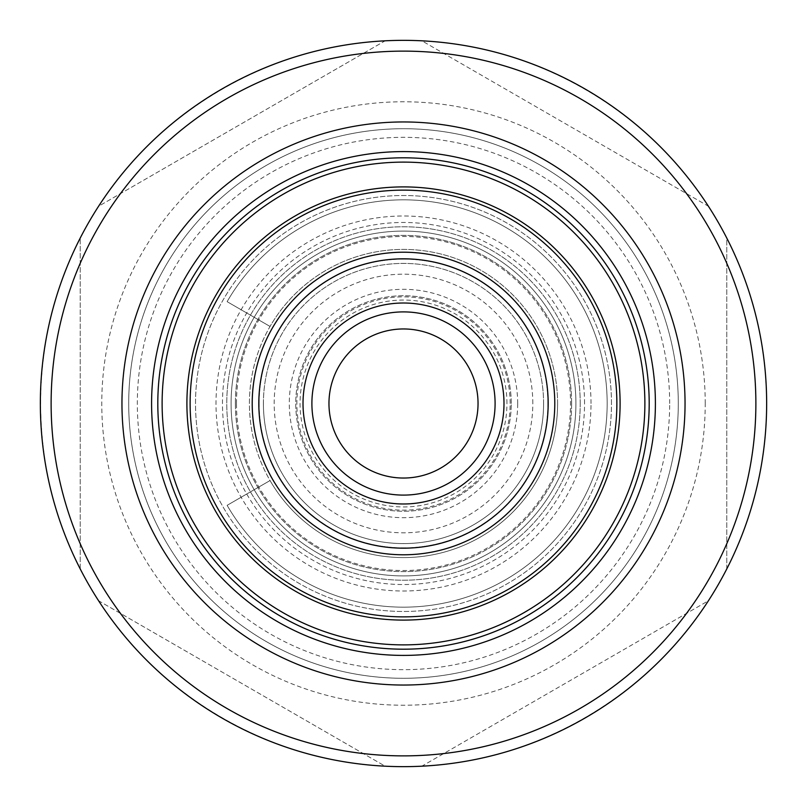 <?xml version="1.0" encoding="UTF-8"?>
<svg xmlns="http://www.w3.org/2000/svg" width="807" height="807" viewBox="0 0 807 807"><rect width="100%" height="100%" fill="white"/><g stroke="black" fill="none" stroke-linecap="round" stroke-linejoin="round"><path stroke-width="0.61" stroke-dasharray="4.04 3.03" d="M591.006 403.5A187.506 187.506 0 0 0 309.747 241.122A187.506 187.506 0 0 0 309.747 565.878A187.506 187.506 0 0 0 591.006 403.5M575.916 403.5A172.416 172.416 0 0 0 317.292 254.185A172.416 172.416 0 0 0 317.292 552.815A172.416 172.416 0 0 0 575.916 403.5A172.416 172.416 0 0 0 317.292 254.185A172.416 172.416 0 0 0 317.292 552.815A172.416 172.416 0 0 0 575.916 403.5A172.416 172.416 0 0 0 317.292 254.185A172.416 172.416 0 0 0 317.292 552.815A172.416 172.416 0 0 0 575.916 403.5A172.416 172.416 0 0 0 317.292 254.185A172.416 172.416 0 0 0 317.292 552.815A172.416 172.416 0 0 0 575.916 403.5M649.191 403.5A245.691 245.691 0 0 0 280.654 190.724A245.691 245.691 0 0 0 280.654 616.276A245.691 245.691 0 0 0 649.191 403.5M644.884 403.5A241.384 241.384 0 0 0 282.813 194.457A241.384 241.384 0 0 0 282.813 612.543A241.384 241.384 0 0 0 644.884 403.5M557.597 403.5A154.097 154.097 0 0 0 326.452 270.052A154.097 154.097 0 0 0 326.452 536.948A154.097 154.097 0 0 0 557.597 403.5A154.097 154.097 0 0 0 326.452 270.052A154.097 154.097 0 0 0 326.452 536.948A154.097 154.097 0 0 0 557.597 403.5A154.097 154.097 0 0 0 270.052 326.452A154.097 154.097 0 0 1 557.597 403.5A154.097 154.097 0 0 1 270.052 480.548A154.097 154.097 0 0 0 557.597 403.5M311.906 403.5A91.594 91.594 0 0 1 403.5 311.906A91.594 91.594 0 0 1 495.095 403.5A91.594 91.594 0 0 1 403.5 495.095A91.594 91.594 0 0 1 311.906 403.5M328.963 403.5A74.537 74.537 0 0 1 440.773 338.95A74.537 74.537 0 0 1 440.773 468.05A74.537 74.537 0 0 1 328.963 403.5M510.155 403.5A106.655 106.655 0 0 0 350.177 311.139A106.655 106.655 0 0 0 350.177 495.861A106.655 106.655 0 0 0 510.155 403.5M517.68 403.5A114.18 114.18 0 0 0 346.405 304.612A114.18 114.18 0 0 0 346.405 502.388A114.18 114.18 0 0 0 517.68 403.5M511.255 403.5A107.755 107.755 0 0 0 403.5 295.745A107.755 107.755 0 0 0 295.745 403.5A107.755 107.755 0 0 0 403.5 511.255A107.755 107.755 0 0 0 511.255 403.5A107.755 107.755 0 0 0 349.623 310.181A107.755 107.755 0 0 0 349.623 496.819A107.755 107.755 0 0 0 511.255 403.5M506.947 403.5A103.447 103.447 0 0 0 351.771 313.913A103.447 103.447 0 0 0 351.771 493.087A103.447 103.447 0 0 0 506.947 403.5M611.474 403.5A207.974 207.974 0 0 0 299.508 223.388A207.974 207.974 0 0 0 299.508 583.612A207.974 207.974 0 0 0 611.474 403.5A207.974 207.974 0 0 0 299.508 223.388A207.974 207.974 0 0 0 299.508 583.612A207.974 207.974 0 0 0 611.474 403.5A207.974 207.974 0 0 0 299.508 223.388A207.974 207.974 0 0 0 299.508 583.612A207.974 207.974 0 0 0 611.474 403.5M231.084 403.5A172.416 172.416 0 0 1 489.708 254.185A172.416 172.416 0 0 1 489.708 552.815A172.416 172.416 0 0 1 231.084 403.5A172.416 172.416 0 0 1 489.708 254.185A172.416 172.416 0 0 1 489.708 552.815A172.416 172.416 0 0 1 231.084 403.5M235.392 403.5A168.108 168.108 0 0 1 487.549 257.917A168.108 168.108 0 0 1 487.549 549.083A168.108 168.108 0 0 1 235.392 403.5M571.608 403.5A168.108 168.108 0 0 0 319.451 257.917A168.108 168.108 0 0 0 319.451 549.083A168.108 168.108 0 0 0 571.608 403.5M263.415 403.5A140.085 140.085 0 0 1 403.5 263.415A140.085 140.085 0 0 1 543.585 403.5A140.085 140.085 0 0 1 403.5 543.585A140.085 140.085 0 0 1 263.415 403.5M543.585 403.5A140.085 140.085 0 0 0 333.452 282.178A140.085 140.085 0 0 0 333.452 524.822A140.085 140.085 0 0 0 543.585 403.5M532.812 403.5A129.312 129.312 0 0 0 338.849 291.509A129.312 129.312 0 0 0 338.849 515.491A129.312 129.312 0 0 0 532.812 403.5M705.227 403.5A301.727 301.727 0 0 0 252.641 142.193A301.727 301.727 0 0 0 252.641 664.807A301.727 301.727 0 0 0 705.227 403.5M726.774 568.935L726.774 238.065A363.15 363.15 0 0 0 708.415 206.249L421.869 40.814A363.15 363.15 0 0 0 385.131 40.814L98.585 206.249A363.15 363.15 0 0 0 80.226 238.065C27.438 340.1 27.438 466.9 80.226 568.935A363.15 363.15 0 0 0 98.585 600.751L385.131 766.186A363.15 363.15 0 0 0 421.869 766.186L708.415 600.751A363.15 363.15 0 0 0 726.774 568.935L726.774 238.065C753.102 290.066 766.398 345.214 766.65 403.5C766.398 461.786 753.102 516.934 726.774 568.935M80.226 568.935L80.226 238.065L80.226 568.935M580.223 403.5A176.723 176.723 0 0 0 315.133 250.452A176.723 176.723 0 0 0 315.133 556.548A176.723 176.723 0 0 0 580.223 403.5A176.723 176.723 0 0 0 315.133 250.452A176.723 176.723 0 0 0 315.133 556.548A176.723 176.723 0 0 0 580.223 403.5M678.284 403.5A274.784 274.784 0 0 0 403.5 128.716A274.784 274.784 0 0 0 128.716 403.5A274.784 274.784 0 0 0 403.5 678.284A274.784 274.784 0 0 0 678.284 403.5A274.784 274.784 0 0 0 266.108 165.526A274.784 274.784 0 0 0 266.108 641.474A274.784 274.784 0 0 0 678.284 403.5A274.784 274.784 0 0 0 266.108 165.526A274.784 274.784 0 0 0 266.108 641.474A274.784 274.784 0 0 0 678.284 403.5M151.605 403.5A251.895 251.895 0 0 1 403.5 151.605A251.895 251.895 0 0 1 655.395 403.5A251.895 251.895 0 0 1 403.5 655.395A251.895 251.895 0 0 1 151.605 403.5M708.415 206.249C646.437 109.52 536.625 46.12 421.869 40.814L708.415 206.249M385.131 40.814C270.375 46.12 160.563 109.52 98.585 206.249L385.131 40.814M98.585 600.751C160.563 697.48 270.375 760.88 385.131 766.186L98.585 600.751M421.869 766.186C536.625 760.88 646.437 697.48 708.415 600.751L421.869 766.186M270.052 480.548L227.12 505.333A203.667 203.667 0 0 0 534.416 559.513A203.667 203.667 0 0 0 534.416 247.487A203.667 203.667 0 0 0 227.12 301.667L270.052 326.452L227.12 301.667A203.667 203.667 0 0 1 534.416 247.487A203.667 203.667 0 0 1 534.416 559.513A203.667 203.667 0 0 1 227.12 505.333L270.052 480.548M584.54 403.5A181.04 181.04 0 0 0 312.985 246.72A181.04 181.04 0 0 0 312.985 560.28A181.04 181.04 0 0 0 584.54 403.5M236.471 403.5A167.029 167.029 0 0 1 403.5 236.471A167.029 167.029 0 0 1 570.529 403.5A167.029 167.029 0 0 1 403.5 570.529A167.029 167.029 0 0 1 236.471 403.5M259.097 403.5A144.403 144.403 0 0 1 475.696 278.445A144.403 144.403 0 0 1 475.696 528.555A144.403 144.403 0 0 1 259.097 403.5M547.903 403.5A144.403 144.403 0 0 0 331.304 278.445A144.403 144.403 0 0 0 331.304 528.555A144.403 144.403 0 0 0 547.903 403.5M669.669 403.5A266.169 266.169 0 0 0 270.416 172.991A266.169 266.169 0 0 0 270.416 634.009A266.169 266.169 0 0 0 669.669 403.5"/><path stroke-width="1.21" d="M495.095 403.5A91.594 91.594 0 0 0 357.703 324.172A91.594 91.594 0 0 0 357.703 482.828A91.594 91.594 0 0 0 495.095 403.5M503.992 403.5A100.492 100.492 0 0 0 353.254 316.475A100.492 100.492 0 0 0 353.254 490.525A100.492 100.492 0 0 0 503.992 403.5M554.782 403.5A151.282 151.282 0 0 0 327.854 272.484A151.282 151.282 0 0 0 327.854 534.516A151.282 151.282 0 0 0 554.782 403.5M548.165 403.5A144.665 144.665 0 0 0 331.163 278.213A144.665 144.665 0 0 0 331.163 528.787A144.665 144.665 0 0 0 548.165 403.5M162.116 403.5A241.384 241.384 0 0 1 524.187 194.457A241.384 241.384 0 0 1 524.187 612.543A241.384 241.384 0 0 1 162.116 403.5M157.809 403.5A245.691 245.691 0 0 1 403.5 157.809A245.691 245.691 0 0 1 649.191 403.5A245.691 245.691 0 0 1 403.5 649.191A245.691 245.691 0 0 1 157.809 403.5M328.963 403.5A74.537 74.537 0 0 0 440.773 468.05A74.537 74.537 0 0 0 440.773 338.95A74.537 74.537 0 0 0 328.963 403.5M616.861 403.5A213.361 213.361 0 0 0 296.815 218.717A213.361 213.361 0 0 0 296.815 588.283A213.361 213.361 0 0 0 616.861 403.5M755.877 403.5A352.377 352.377 0 0 0 227.312 98.333A352.377 352.377 0 0 0 227.312 708.667A352.377 352.377 0 0 0 755.877 403.5M766.65 403.5A363.15 363.15 0 0 0 221.925 89.002A363.15 363.15 0 0 0 221.925 717.998A363.15 363.15 0 0 0 766.65 403.5M685.042 403.5A281.542 281.542 0 0 1 403.5 685.042A281.542 281.542 0 0 1 121.958 403.5A281.542 281.542 0 0 1 403.5 121.958A281.542 281.542 0 0 1 685.042 403.5M655.395 403.5A251.895 251.895 0 0 0 277.547 185.348A251.895 251.895 0 0 0 277.547 621.652A251.895 251.895 0 0 0 655.395 403.5M620.099 403.5A216.599 216.599 0 0 0 295.201 215.923A216.599 216.599 0 0 0 295.201 591.077A216.599 216.599 0 0 0 620.099 403.5"/></g></svg>
